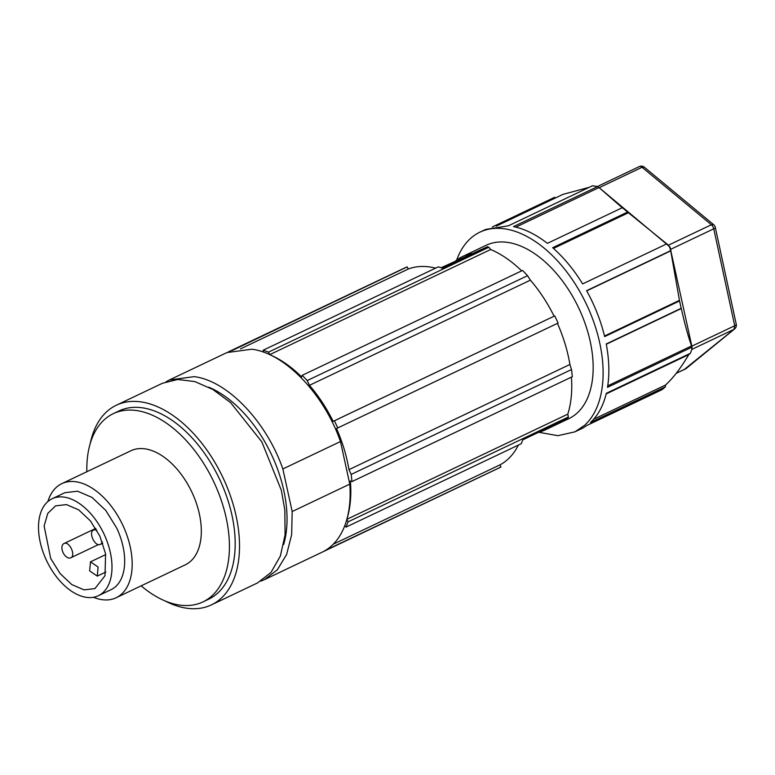 <?xml version="1.0" encoding="UTF-8"?>
<svg xmlns="http://www.w3.org/2000/svg" width="775" height="775" viewBox="0 0 775 775"><rect width="100%" height="100%" fill="white"/><g stroke="black" fill="none" stroke-linecap="round" stroke-linejoin="round"><path stroke-width="1.16" d="M165.104 600.964A110.573 65.148 -115.5 0 0 165.337 601.08A110.573 65.148 -115.5 0 0 211.401 604.887A110.573 65.148 -115.5 0 0 235.251 512.227A110.573 65.148 -115.5 0 0 116.357 405.209A110.573 65.148 -115.5 0 0 90.21 443.61M202.914 601.923L208.678 599.182A104.257 61.428 -115.5 0 0 231.173 511.82A104.257 61.428 -115.5 0 0 119.069 410.915L113.305 413.656A104.257 61.428 64.5 0 1 225.409 514.561A104.257 61.428 64.5 0 1 202.914 601.923A104.257 61.428 64.5 0 1 141.147 585.842M86.839 471.743A104.257 61.428 64.5 0 1 113.305 413.656M93.465 597.273A63.182 37.229 -115.5 0 0 116.124 597.757L185.264 564.839A63.182 37.229 -115.5 0 0 198.894 511.897A63.182 37.229 -115.5 0 0 130.956 450.74L61.816 483.648A63.182 37.229 -115.5 0 0 47.895 501.541M116.124 597.757A63.182 37.229 -115.5 0 0 129.754 544.806A63.182 37.229 -115.5 0 0 61.816 483.648M283.64 544.544A104.257 61.428 -115.5 0 0 283.03 487.136A104.257 61.428 -115.5 0 0 247.148 416.747A104.257 61.428 -115.5 0 0 208.746 387.19M166.015 381.784L169.376 379.973L194.167 376.65C227.191 380.593 266.387 421.387 282.856 468.962L292.175 511.539L291.652 534.682L286.605 554.503L277.334 569.799L264.42 579.652L260.855 581.134M292.175 511.539L349.796 484.113A110.573 65.148 64.5 0 1 322.032 552.226L264.42 579.652M349.796 484.113L340.477 441.537L282.856 468.962M169.376 379.973L226.998 352.548L251.788 349.225C284.812 353.168 324.008 393.962 340.477 441.537M46.442 560.325A53.707 31.639 -115.5 0 0 98.338 595.723A53.707 31.639 -115.5 0 0 104.063 534.14A53.707 31.639 -115.5 0 0 52.177 498.732A53.707 31.639 -115.5 0 0 46.442 560.325M99.83 536.067L105.594 553.825L104.993 575.738L94.938 588.593L84.039 589.872L71.784 584.573L60.053 573.51L50.675 558.397L44.117 525.993L47.779 513.389L55.558 505.872L66.466 504.593L78.721 509.882L90.442 520.936L99.83 536.067M96.846 530.333A7.895 4.65 -115.5 0 0 93.63 530.052C87.962 532.096 95.073 547.276 100.333 544.36A7.895 4.65 -115.5 0 0 100.382 544.341A7.895 4.65 -115.5 0 0 102.213 541.735M93.63 530.052L96.013 528.918M70.67 557.835C76.347 555.791 69.237 540.611 63.976 543.527A7.895 4.65 -115.5 0 0 63.928 543.556A7.895 4.65 -115.5 0 0 63.085 552.604A7.895 4.65 -115.5 0 0 70.67 557.835L98.551 544.563M98.115 567.048L97.272 576.106L89.638 570.904L90.481 561.846L98.115 567.048M52.177 498.732L64.848 492.706L77.636 491.205L92.002 497.414L105.749 510.386L116.744 528.104A53.707 31.639 64.5 0 1 111.009 589.688L98.338 595.723M211.401 604.887L257.494 582.945L270.95 572.483L280.356 556.072L285.084 534.827L284.832 510.124L281.344 490.284L261.834 441.866L230.669 402.7L212.854 389.476L194.864 381.581L177.737 379.479L162.45 383.267L116.357 405.209M666.732 243.883L582.645 283.912A110.573 65.148 -115.5 0 0 552.672 247.719L627.576 212.069L666.994 244.009L669.493 246.886L670.695 250.654L586.607 290.683A110.573 65.148 -115.5 0 1 604.645 336.612L679.549 300.952A110.573 65.148 -115.5 0 1 681.138 308.314L606.234 343.974A110.573 65.148 -115.5 0 1 607.503 387.335L691.591 347.316L691.891 349.254L690.389 353.293L606.302 393.322A110.573 65.148 -115.5 0 1 590.463 422.501L665.376 386.841A110.573 65.148 -115.5 0 1 661.695 389.844L586.791 425.494A110.573 65.148 -115.5 0 1 580.746 429.088L575.389 431.636M628.312 212.796L553.466 248.426M691.891 349.254L691.978 347.743A4.737 2.79 -115.5 0 0 691.842 346.163L669.988 246.944L599.182 187.686A4.737 2.79 -115.5 0 0 598.91 187.472L622.441 207.932M627.576 212.069A110.573 65.148 -115.5 0 0 622.306 207.7L547.402 243.35C536.009 234.496 524.723 228.906 513.525 226.6L597.612 186.581M598.93 187.579L515.85 227.123M538.683 432.266L557.903 435.676L574.982 431.83L584.699 425.243A110.573 65.148 -115.5 0 0 578.896 290.005A110.573 65.148 -115.5 0 0 479.938 232.151A110.573 65.148 -115.5 0 0 456.688 260.09M492.299 226.978L554.561 197.334L555.559 197.906M496.291 226.116L563.028 194.351L589.281 187.298M479.938 232.151L485.702 229.41L508.361 225.816L592.449 185.787L597.554 186.533L599.182 187.686L642.049 167.274A4.737 2.79 -115.5 0 0 639.947 166.431A4.737 2.79 -115.5 0 0 639.298 166.586L597.515 186.475M538.79 432.218A96.042 56.585 -115.5 0 0 545.116 429.951L568.743 418.703A96.042 56.585 -115.5 0 0 578.983 308.576A96.042 56.585 -115.5 0 0 486.187 245.268L462.559 256.515A96.042 56.585 -115.5 0 0 455.157 261.32M690.389 353.293L688.781 354.611C681.06 367.747 673.32 377.88 665.551 385.03L665.376 386.841M670.695 250.654L679.549 300.952M681.138 308.314L681.273 308.547C684.8 324.066 688.229 336.534 691.542 345.96L691.591 347.316M681.273 308.547L606.283 344.245M545.116 429.951A96.042 56.585 -115.5 0 0 550.86 426.473M472.198 253.59A96.042 56.585 -115.5 0 0 462.559 256.515M441.082 267.743L487.475 246.721L442.331 268.208A110.573 65.148 -115.5 0 0 438.359 266.832L263.19 350.213L263.403 352.141M521.662 270.863A108.2 63.753 -115.5 0 0 490.662 249.502L488.851 247.254A110.573 65.148 -115.5 0 0 487.475 246.721M346.9 519.163A108.2 63.753 64.5 0 0 350.377 481.004L351.976 481.575L351.201 474.416L348.963 469.65A108.2 63.753 64.5 0 0 336.495 428.507L337.764 427.936L334.422 420.777L333.143 421.358L554.086 316.19A108.2 63.753 -115.5 0 0 530.4 280.153L527.542 275.687A110.573 65.148 -115.5 0 0 522.524 270.456L302.202 375.323L301.611 376.892A108.2 63.753 64.5 0 0 269.719 354.659L268.528 352.121L488.851 247.254M554.086 316.19L334.422 420.777M337.764 427.936L558.087 323.068A110.573 65.148 -115.5 0 0 554.735 315.919M348.963 469.65L569.906 364.483A108.2 63.753 -115.5 0 0 557.448 323.369M569.906 364.483L571.514 369.549L351.201 474.416M351.976 481.575L572.299 376.708A110.573 65.148 -115.5 0 0 571.514 369.549M346.861 519.318L567.794 414.15A108.2 63.753 -115.5 0 0 571.417 377.125M567.794 414.15L568.356 416.998L348.043 521.856L346.861 519.327M344.749 525.75L346.047 527.107L521.217 443.726A110.573 65.148 -115.5 0 0 522.738 439.861L567.881 418.364A110.573 65.148 -115.5 0 0 568.356 416.998M490.662 249.502L269.719 354.659M530.4 280.153L309.457 385.32L307.229 380.554L527.542 275.687M666.878 243.999L668.505 245.152L711.373 224.75L713.678 224.692L644.354 167.216L642.049 167.274L711.373 224.75A4.737 2.79 64.5 0 1 712.855 226.542A4.737 2.79 64.5 0 1 713.756 228.809L734.719 325.752L691.842 346.163L691.629 347.413M676.197 373.366L685.294 369.026A4.737 4.737 0 0 0 686.253 368.425L734.613 328.949L733.993 329.346L734.719 325.752A4.737 1.424 167.8 0 0 736.25 324.279L715.286 227.337A4.737 1.424 167.8 0 1 713.756 228.809L670.879 249.221L670.666 250.48M686.253 368.425A4.737 3.788 -129.2 0 1 685.943 368.648A4.737 3.788 -129.2 0 1 685.633 368.813L676.255 373.279M435.608 268.14A108.2 63.753 -115.5 0 0 408.231 269.041L407.224 266.891A110.573 65.148 -115.5 0 0 404.453 268.073L229.293 351.453A110.573 65.148 -115.5 0 0 228.112 352.044M408.231 269.041L240.463 348.895M232.18 350.523L407.224 266.891M232.054 350.271A110.573 65.148 -115.5 0 0 229.293 351.453M323.233 551.635A110.573 65.148 -115.5 0 0 324.338 551.132L499.497 467.751A110.573 65.148 -115.5 0 0 500.97 467.015L499.962 464.874A108.2 63.753 -115.5 0 0 518.349 445.092M499.962 464.874L333.221 544.234M500.97 467.015L325.723 550.221M324.338 551.132A110.573 65.148 -115.5 0 0 325.8 550.395M684.645 369.191L733.993 329.346L691.881 349.389M346.047 527.107L348.043 521.856M309.457 385.32A108.2 63.753 64.5 0 1 333.143 421.358M307.229 380.554L302.202 375.323M268.528 352.121L263.19 350.213M679.491 300.332L604.5 336.03M670.956 250.78L586.714 290.877M691.542 345.96L607.736 385.853M665.551 385.03L593.65 419.256M688.781 354.611L606.157 393.942M102.755 543.207L100.382 544.341M95.712 528.424L63.928 543.556M90.481 561.846L105.729 554.59M97.272 576.106L105.904 571.998M734.613 328.949A4.737 4.737 0 0 0 736.25 324.279M715.286 227.337A4.737 4.737 0 0 0 713.678 224.692M644.354 167.216A4.737 4.737 0 0 0 639.288 166.596"/></g></svg>
